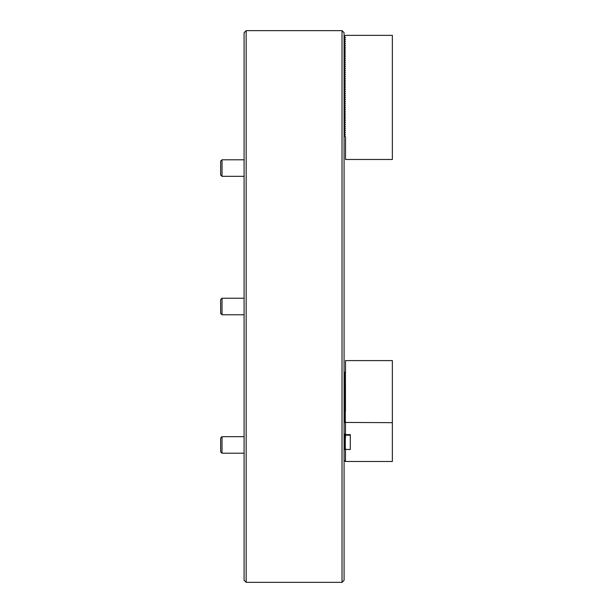 <?xml version="1.0" encoding="UTF-8"?>
<svg xmlns="http://www.w3.org/2000/svg" width="613" height="613" viewBox="0 0 613 613"><rect width="100%" height="100%" fill="white"/><g stroke="black" fill="none" stroke-linecap="round" stroke-linejoin="round"><path stroke-width="0.92" d="M344.085 32.719L344.085 580.281L342.016 582.35L342.016 30.65L344.085 32.719M246.158 582.35L244.089 580.281L244.089 32.719L246.158 30.65L246.158 582.35L342.016 582.35M344.085 135.894L344.774 136.293L344.774 135.098L344.085 135.496M344.085 133.826L344.774 134.224L344.774 133.029L344.085 133.427M344.085 131.757L344.774 132.155L344.774 130.96L344.085 131.358M344.085 129.688L344.774 130.086L344.774 128.891L344.085 129.289M344.085 127.619L344.774 128.017L344.774 126.822L344.085 127.22M344.085 125.55L344.774 125.949L344.774 124.753L344.085 125.152M344.085 123.481L344.774 123.88L344.774 122.684L344.085 123.083M344.085 121.412L344.774 121.811L344.774 120.615L344.085 121.014M344.085 119.343L344.774 119.742L344.774 118.547L344.085 118.945M344.085 117.275L344.774 117.673L344.774 116.478L344.085 116.876M344.085 115.206L344.774 115.604L344.774 114.409L344.085 114.807M344.085 113.137L344.774 113.535L344.774 112.34L344.085 112.738M344.085 111.068L344.774 111.466L344.774 110.271L344.085 110.669M344.085 108.999L344.774 109.398L344.774 108.202L344.085 108.601M344.085 106.93L344.774 107.329L344.774 106.133L344.085 106.532M344.085 104.861L344.774 105.26L344.774 104.064L344.085 104.463M344.085 102.792L344.774 103.191L344.774 101.996L344.085 102.394M344.085 100.724L344.774 101.122L344.774 99.927L344.085 100.325M344.085 98.655L344.774 99.053L344.774 97.858L344.085 98.256M344.085 96.586L344.774 96.984L344.774 95.789L344.085 96.187M344.085 94.517L344.774 94.915L344.774 93.72L344.085 94.118M344.085 92.448L344.774 92.847L344.774 91.651L344.085 92.05M344.085 90.379L344.774 90.778L344.774 89.582L344.085 89.981M344.085 88.31L344.774 88.709L344.774 87.513L344.085 87.912M344.085 86.241L344.774 86.64L344.774 85.445L344.085 85.843M344.085 84.173L344.774 84.571L344.774 83.376L344.085 83.774M344.085 82.104L344.774 82.502L344.774 81.307L344.085 81.705M344.085 80.035L344.774 80.433L344.774 79.238L344.085 79.636M344.085 77.966L344.774 78.364L344.774 77.169L344.085 77.567M344.085 75.897L344.774 76.296L344.774 75.1L344.085 75.499M344.085 73.828L344.774 74.227L344.774 73.031L344.085 73.43M344.085 71.759L344.774 72.158L344.774 70.962L344.085 71.361M344.085 69.69L344.774 70.089L344.774 68.894L344.085 69.292M344.085 67.622L344.774 68.02L344.774 66.825L344.085 67.223M344.085 65.553L344.774 65.951L344.774 64.756L344.085 65.154M344.085 63.484L344.774 63.882L344.774 62.687L344.085 63.085M344.085 61.415L344.774 61.813L344.774 60.618L344.085 61.016M344.085 59.346L344.774 59.745L344.774 58.549L344.085 58.948M344.085 57.277L344.774 57.676L344.774 56.48L344.085 56.879M344.085 55.208L344.774 55.607L344.774 54.411L344.085 54.81M344.085 53.139L344.774 53.538L344.774 52.343L344.085 52.741M344.085 51.071L344.774 51.469L344.774 50.274L344.085 50.672M344.085 49.002L344.774 49.4L344.774 48.205L344.085 48.603M344.085 46.933L344.774 47.331L344.774 46.136L344.085 46.534M344.085 44.864L344.774 45.262L344.774 44.067L344.085 44.465M344.085 42.795L344.774 43.194L344.774 41.998L344.085 42.397M344.085 40.726L344.774 41.125L344.774 39.929L344.085 40.328M344.085 38.657L344.774 39.056L344.774 37.86L344.085 38.259M344.774 136.293L345.533 136.73L345.533 159.487L392.358 159.487L392.358 35.355L345.464 35.355L344.085 36.19M344.774 37.86L345.425 37.485L344.774 36.987L344.774 35.792M344.774 39.929L345.425 39.554L344.774 39.056M344.774 41.998L345.425 41.623L344.774 41.125M344.774 44.067L345.425 43.692L344.774 43.194M344.774 46.136L345.425 45.76L344.774 45.262M344.774 48.205L345.425 47.829L344.774 47.331M344.774 50.274L345.425 49.898L344.774 49.4M344.774 52.343L345.425 51.967L344.774 51.469M344.774 54.411L345.425 54.036L344.774 53.538M344.774 56.48L345.425 56.105L344.774 55.607M344.774 58.549L345.425 58.174L344.774 57.676M344.774 60.618L345.425 60.243L344.774 59.745M344.774 62.687L345.425 62.311L344.774 61.813M344.774 64.756L345.425 64.38L344.774 63.882M344.774 66.825L345.425 66.449L344.774 65.951M344.774 68.894L345.425 68.518L344.774 68.02M344.774 70.962L345.425 70.587L344.774 70.089M344.774 73.031L345.425 72.656L344.774 72.158M344.774 75.1L345.425 74.725L344.774 74.227M344.774 77.169L345.425 76.794L344.774 76.296M344.774 79.238L345.425 78.862L344.774 78.364M344.774 81.307L345.425 80.931L344.774 80.433M344.774 83.376L345.425 83L344.774 82.502M344.774 85.445L345.425 85.069L344.774 84.571M344.774 87.513L345.425 87.138L344.774 86.64M344.774 89.582L345.425 89.207L344.774 88.709M344.774 91.651L345.425 91.276L344.774 90.778M344.774 93.72L345.425 93.345L344.774 92.847M344.774 95.789L345.425 95.413L344.774 94.915M344.774 97.858L345.425 97.482L344.774 96.984M344.774 99.927L345.425 99.551L344.774 99.053M344.774 101.996L345.425 101.62L344.774 101.122M344.774 104.064L345.425 103.689L344.774 103.191M344.774 106.133L345.425 105.758L344.774 105.26M344.774 108.202L345.425 107.827L344.774 107.329M344.774 110.271L345.425 109.896L344.774 109.398M344.774 112.34L345.425 111.964L344.774 111.466M344.774 114.409L345.425 114.033L344.774 113.535M344.774 116.478L345.425 116.102L344.774 115.604M344.774 118.547L345.425 118.171L344.774 117.673M344.774 120.615L345.425 120.24L344.774 119.742M344.774 122.684L345.425 122.309L344.774 121.811M344.774 124.753L345.425 124.378L344.774 123.88M344.774 126.822L345.425 126.447L344.774 125.949M344.774 128.891L345.425 128.515L344.774 128.017M344.774 130.96L345.425 130.584L344.774 130.086M344.774 133.029L345.425 132.653L344.774 132.155M344.774 135.098L345.425 134.722L344.774 134.224M344.085 36.588L344.774 36.987M344.085 56.044L345.464 56.044M344.085 97.421L345.464 97.421M222.021 176.337L220.642 174.958L220.642 161.165L222.021 159.786L222.021 176.337L244.089 176.337M222.021 314.776L220.642 313.396L220.642 299.604L222.021 298.224L222.021 314.776L244.089 314.776M222.021 453.214L220.642 451.835L220.642 438.042L222.021 436.663L222.021 453.214L244.089 453.214M350.291 434.609L350.291 449.536L350.291 434.609L345.464 434.609L344.085 433.59M392.358 422.663L392.358 360.597L345.533 360.597L345.533 371.976L344.774 372.191L344.774 372.788L345.464 373.01L344.774 373.225L344.774 373.823L345.464 374.045L344.774 374.259L344.774 374.857L345.464 375.079L344.774 375.294L344.774 375.892L345.464 376.114L344.774 376.328L344.774 376.926L345.464 377.148L344.774 377.363L344.774 377.96L345.464 378.183L344.774 378.397L344.774 378.995L345.464 379.217L344.774 379.432L344.774 380.029L345.464 380.252L344.774 380.466L344.774 381.064L345.464 381.286L344.774 381.501L344.774 382.098L345.464 382.32L344.774 382.535L344.774 383.133L345.464 383.355L344.774 383.569L344.774 384.167L345.464 384.389L344.774 384.604L344.774 385.202L345.464 385.424L344.774 385.638L344.774 386.236L345.464 386.458L344.774 386.673L344.774 387.27L345.464 387.493L344.774 387.707L344.774 388.305L345.464 388.527L344.774 388.742L344.774 389.339L345.464 389.561L344.774 389.776L344.774 390.374L345.464 390.596L344.774 390.81L344.774 391.408L345.464 391.63L344.774 391.845L344.774 392.443L345.464 392.665L344.774 392.879L344.774 393.477L345.464 393.699L344.774 393.914L344.774 394.511L345.464 394.734L344.774 394.948L344.774 395.546L345.464 395.768L344.774 395.983L344.774 396.58L345.464 396.803L344.774 397.017L344.774 397.615L345.464 397.837L344.774 398.052L344.774 398.649L345.464 398.871L344.774 399.086L344.774 399.684L345.464 399.906L344.774 400.12L344.774 400.718L345.464 400.94L344.774 401.155L344.774 401.753L345.464 401.975L344.774 402.189L344.774 402.787L345.464 403.009L344.774 403.224L344.774 403.821L345.464 404.044L344.774 404.258L344.774 404.856L345.464 405.078L344.774 405.293L344.774 405.89L345.464 406.113L344.774 406.327L344.774 406.925L345.464 407.147L344.774 407.361L344.774 407.959L345.464 408.181L344.774 408.396L344.774 408.994L345.464 409.216L344.774 409.43L344.774 410.028L345.464 410.25L344.774 410.465L344.774 411.062L345.464 411.285L344.774 411.499L344.774 412.097L345.464 412.319L344.774 412.534L344.774 413.131L345.464 413.354L344.774 413.568L344.774 414.166L345.464 414.388L344.774 414.603L344.774 415.2L345.464 415.422L344.774 415.637L344.774 416.235L345.464 416.457L344.774 416.671L344.774 417.269L345.464 417.491L344.774 417.706L344.774 418.304L345.464 418.526L344.774 418.74L344.774 419.338L345.464 419.56L344.774 419.775L344.774 420.372L345.464 420.595L344.774 420.809L344.774 421.407L345.464 421.629L344.774 421.844L344.774 422.441L392.358 422.663L392.358 461.482L345.464 461.482L344.085 460.463M344.774 372.191L344.085 372.988M344.085 373.187L344.774 372.788M344.774 373.225L344.085 374.022M344.085 374.221L344.774 373.823M344.774 374.259L344.085 375.056M344.085 375.256L344.774 374.857M344.774 375.294L344.085 376.091M344.085 376.29L344.774 375.892M344.774 376.328L344.085 377.125M344.085 377.324L344.774 376.926M344.774 377.363L344.085 378.16M344.085 378.359L344.774 377.96M344.774 378.397L344.085 379.194M344.085 379.393L344.774 378.995M344.774 379.432L344.085 380.229M344.085 380.428L344.774 380.029M344.774 380.466L344.085 381.263M344.085 381.462L344.774 381.064M344.774 381.501L344.085 382.297M344.085 382.497L344.774 382.098M344.774 382.535L344.085 383.332M344.085 383.531L344.774 383.133M344.774 383.569L344.085 384.366M344.085 384.566L344.774 384.167M344.774 384.604L344.085 385.401M344.085 385.6L344.774 385.202M344.774 385.638L344.085 386.435M344.085 386.634L344.774 386.236M344.774 386.673L344.085 387.47M344.085 387.669L344.774 387.27M344.774 387.707L344.085 388.504M344.085 388.703L344.774 388.305M344.774 388.742L344.085 389.539M344.085 389.738L344.774 389.339M344.774 389.776L344.085 390.573M344.085 390.772L344.774 390.374M344.774 390.81L344.085 391.607M344.085 391.807L344.774 391.408M344.774 391.845L344.085 392.642M344.085 392.841L344.774 392.443M344.774 392.879L344.085 393.676M344.085 393.875L344.774 393.477M344.774 393.914L344.085 394.711M344.085 394.91L344.774 394.511M344.774 394.948L344.085 395.745M344.085 395.944L344.774 395.546M344.774 395.983L344.085 396.78M344.085 396.979L344.774 396.58M344.774 397.017L344.085 397.814M344.085 398.013L344.774 397.615M344.774 398.052L344.085 398.848M344.085 399.048L344.774 398.649M344.774 399.086L344.085 399.883M344.085 400.082L344.774 399.684M344.774 400.12L344.085 400.917M344.085 401.117L344.774 400.718M344.774 401.155L344.085 401.952M344.085 402.151L344.774 401.753M344.774 402.189L344.085 402.986M344.085 403.185L344.774 402.787M344.774 403.224L344.085 404.021M344.085 404.22L344.774 403.821M344.774 404.258L344.085 405.055M344.085 405.254L344.774 404.856M344.774 405.293L344.085 406.09M344.085 406.289L344.774 405.89M344.774 406.327L344.085 407.124M344.085 407.323L344.774 406.925M344.774 407.361L344.085 408.158M344.085 408.358L344.774 407.959M345.111 435.176L344.774 435.874L345.464 436.088L344.774 436.31L344.774 436.908L345.464 437.123L344.774 437.345L344.774 437.943L345.464 438.157L344.774 438.379L344.774 438.977L345.464 439.192L344.774 439.414L344.774 440.011L345.464 440.226L344.774 440.448L344.774 441.046L345.464 441.26L344.774 441.483L344.774 442.08L345.464 442.295L344.774 442.517L344.774 443.115L345.464 443.329L344.774 443.551L344.774 444.149L345.464 444.364L344.774 444.586L344.774 445.184L345.464 445.398L344.774 445.62L344.774 446.218L345.464 446.433L344.774 446.655L344.774 447.252L345.464 447.467L344.774 447.689L344.774 448.287L345.464 448.501L344.774 448.724L344.774 449.321L350.291 449.536M344.774 435.276L344.085 436.073M344.085 436.264L344.774 435.874M344.774 408.396L344.085 409.193M344.085 409.392L344.774 408.994M344.774 436.31L344.085 437.107M344.085 437.299L344.774 436.908M344.774 409.43L344.085 410.227M344.085 410.426L344.774 410.028M344.774 437.345L344.085 438.142M344.085 438.333L344.774 437.943M344.774 410.465L344.085 411.262M344.085 411.461L344.774 411.062M344.774 438.379L344.085 439.176M344.085 439.368L344.774 438.977M344.774 411.499L344.085 412.296M344.085 412.495L344.774 412.097M344.774 439.414L344.085 440.211M344.085 440.402L344.774 440.011M344.774 412.534L344.085 413.331M344.085 413.53L344.774 413.131M344.774 440.448L344.085 441.245M344.085 441.437L344.774 441.046M344.774 413.568L344.085 414.365M344.085 414.564L344.774 414.166M344.774 441.483L344.085 442.28M344.085 442.471L344.774 442.08M344.774 414.603L344.085 415.399M344.085 415.599L344.774 415.2M344.774 442.517L344.085 443.314M344.085 443.505L344.774 443.115M344.774 415.637L344.085 416.434M344.085 416.633L344.774 416.235M344.774 443.551L344.085 444.348M344.085 444.54L344.774 444.149M344.774 416.671L344.085 417.468M344.085 417.668L344.774 417.269M344.774 444.586L344.085 445.383M344.085 445.574L344.774 445.184M344.774 417.706L344.085 418.503M344.085 418.702L344.774 418.304M344.774 445.62L344.085 446.417M344.085 446.609L344.774 446.218M344.774 418.74L344.085 419.537M344.085 419.736L344.774 419.338M344.774 446.655L344.085 447.452M344.085 447.643L344.774 447.252M344.774 419.775L344.085 420.572M344.085 420.771L344.774 420.372M344.774 447.689L344.085 448.486M344.085 448.678L344.774 448.287M344.774 420.809L344.085 421.606M344.085 421.805L344.774 421.407M344.774 448.724L344.085 449.521M344.085 449.712L344.774 449.321M344.774 421.844L344.085 422.641M344.085 422.84L344.774 422.441M345.464 422.663L345.464 434.609M345.464 449.536L345.464 461.482M345.425 372.007L345.464 411.285M345.425 449.505L345.425 461.451M345.425 422.633L345.425 434.579M246.158 30.65L342.016 30.65M222.021 159.786L244.089 159.786M222.021 298.224L244.089 298.224L222.021 298.224M222.021 436.663L244.089 436.663L222.021 436.663L220.642 438.042M344.085 435.176L350.291 435.176M345.464 435.176L345.464 438.157"/></g></svg>
